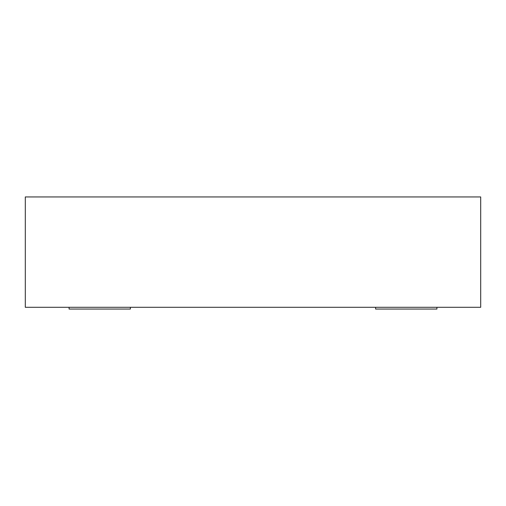 <?xml version="1.0" encoding="UTF-8"?>
<svg xmlns="http://www.w3.org/2000/svg" width="506" height="506" viewBox="0 0 506 506"><rect width="100%" height="100%" fill="white"/><g stroke="black" fill="none" stroke-linecap="round" stroke-linejoin="round"><path stroke-width="0.76" d="M25.3 307.3L480.7 307.3L480.7 196.948L25.3 196.948L25.3 307.3M436.912 307.3L436.912 309.052L375.61 309.052L375.61 307.3M130.39 307.3L130.39 309.052L69.088 309.052L69.088 307.3"/></g></svg>

